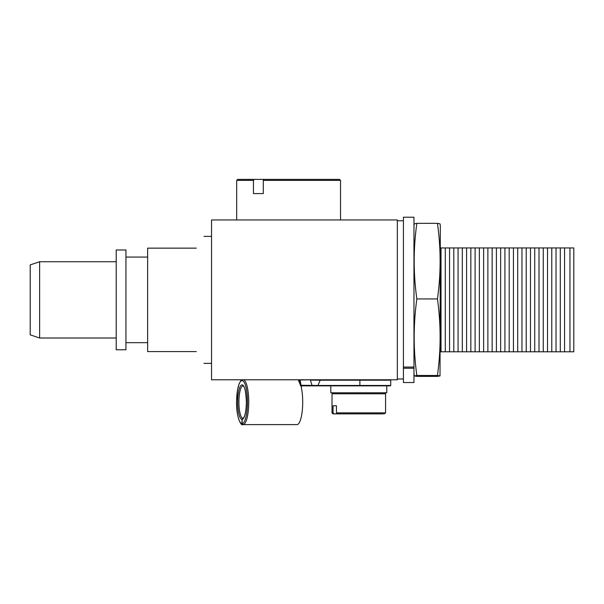 <?xml version="1.0" encoding="UTF-8"?>
<svg xmlns="http://www.w3.org/2000/svg" width="604" height="604" viewBox="0 0 604 604"><rect width="100%" height="100%" fill="white"/><g stroke="black" fill="none" stroke-linecap="round" stroke-linejoin="round"><path stroke-width="0.91" d="M569.957 247.942L573.8 247.942L573.8 351.8L569.957 351.8L569.957 247.942L564.559 247.942L564.559 351.8L560.293 351.8L560.293 247.942L564.559 247.942M569.957 351.8L564.559 351.8M560.293 351.8L556.035 351.8L556.035 247.942L560.293 247.942M556.035 351.8L551.777 351.8L551.777 247.942L556.035 247.942M551.777 351.8L547.518 351.8L547.518 247.942L551.777 247.942M547.518 351.8L543.26 351.8L543.26 247.942L547.518 247.942M543.26 351.8L539.002 351.8L539.002 247.942L543.26 247.942M539.002 351.8L534.736 351.8L534.736 247.942L539.002 247.942M534.736 351.8L530.478 351.8L530.478 247.942L534.736 247.942M530.478 351.8L526.22 351.8L526.22 247.942L530.478 247.942M526.22 351.8L521.962 351.8L521.962 247.942L526.22 247.942M521.962 351.8L517.704 351.8L517.704 247.942L521.962 247.942M517.704 351.8L513.445 351.8L513.445 247.942L517.704 247.942M513.445 351.8L509.18 351.8L509.18 247.942L513.445 247.942M509.18 351.8L504.921 351.8L504.921 247.942L509.18 247.942M504.921 351.8L500.663 351.8L500.663 247.942L504.921 247.942M500.663 351.8L496.405 351.8L496.405 247.942L500.663 247.942M496.405 351.8L492.147 351.8L492.147 247.942L496.405 247.942M492.147 351.8L487.881 351.8L487.881 247.942L492.147 247.942M487.881 351.8L483.623 351.8L483.623 247.942L487.881 247.942M483.623 351.8L479.365 351.8L479.365 247.942L483.623 247.942M479.365 351.8L475.106 351.8L475.106 247.942L479.365 247.942M475.106 351.8L470.848 351.8L470.848 247.942L475.106 247.942M470.848 351.8L466.59 351.8L466.59 247.942L470.848 247.942M466.59 351.8L462.324 351.8L462.324 247.942L466.59 247.942M462.324 351.8L458.066 351.8L458.066 247.942L462.324 247.942M458.066 351.8L453.808 351.8L453.808 247.942L458.066 247.942M453.808 351.8L449.55 351.8L449.55 247.942L453.808 247.942M449.55 351.8L445.291 351.8L445.291 247.942L449.55 247.942M445.291 351.8L441.026 351.8L441.026 247.942L445.291 247.942M441.026 351.8L440.331 351.8M39.63 338.006L30.2 334.85L30.2 264.892L39.63 261.736L39.63 338.006L116.202 338.006M125.942 299.871L125.942 249.973L116.202 249.973L116.202 349.769L125.942 349.769L125.942 299.871M196.323 248.146C206.364 232.683 206.364 232.683 196.323 248.146L147.64 248.146L147.64 351.596L196.323 351.596C206.364 367.058 206.364 367.058 196.323 351.596M397.334 379.788L397.334 219.954L211.536 219.954L211.536 379.788L397.334 379.788M440.331 247.942L441.026 247.942M403.419 367.058L403.419 382.528L413.966 382.528L413.966 367.058L403.419 367.058L403.419 217.213L413.966 217.213L413.966 368.221L403.419 368.221M437.447 375.462C440.995 349.95 440.995 324.446 437.447 298.935C440.995 273.74 440.995 248.538 437.447 223.344L440.022 223.805L440.331 225.934L440.022 375.937L437.447 375.462L416.851 375.462L414.276 375.937L416.851 376.398L437.447 376.398L440.022 375.937M413.966 225.934L414.276 223.805L416.851 223.344C413.302 248.538 413.302 273.74 416.851 298.935C413.302 324.446 413.302 349.95 416.851 375.462M437.447 223.344L416.851 223.344M437.447 298.935L416.851 298.935M390.743 385.465L390.743 380.195L320.18 380.195L317.976 385.465L390.743 385.465L386.786 385.873L386.786 392.774L330.803 392.774L330.803 385.873L367.156 385.873M336.451 405.752L336.451 412.849L385.571 412.849L385.571 393.785L332.019 393.785L332.019 412.849L333.061 412.849L333.061 405.752L336.451 405.752L334.473 405.752M383.6 413.868L337.387 413.868L336.451 412.849M333.061 412.849L333.989 413.868L333.031 413.868L380.203 413.868M390.335 385.873L300.558 385.873A22.514 5.715 -90 0 0 298.708 381.177L298.64 379.788M243.065 418.323L241.977 419.342L241.977 423.6L242.906 424.612C241.426 426.439 236.345 418.293 236.564 402.098L237.41 390.531L239.056 383.88L240.928 380.588L242.061 379.788M301.932 385.873L301.2 386.885A22.514 5.715 90 0 1 302.702 402.098A22.514 5.715 90 0 1 297.07 424.612L243.118 424.612L242.136 423.6L242.136 419.342L243.118 418.323M302.159 385.873L307.036 385.873M310.547 379.788L300.747 379.999L300.158 380.52L301.034 385.246L312.041 385.412L310.388 380.12L320.18 380.195L320.165 379.788M296.911 424.612L242.959 424.612M300.158 380.52L300.633 385.873M302.861 385.873L301.034 385.246M312.109 385.873L312.041 385.412L317.976 385.465L317.961 385.873M298.746 379.788L299.139 380.799A22.922 5.814 90 0 1 300.671 384.348M300.271 379.976L300.747 379.999M298.708 381.177L300.014 380.799M258.157 219.954L340.535 219.954L340.535 180.4L263.291 180.4L263.291 193.582L253.438 193.582L253.438 180.4L236.685 180.4L236.685 219.954M236.685 180.4L237.704 179.388L313.333 179.388L254.035 179.388L253.438 180.4M237.704 179.388L254.035 179.388M263.291 180.4L263.895 179.388L339.524 179.388L340.535 180.4M243.042 418.33L243.548 417.923C245.216 415.703 246.168 410.426 246.394 402.098C245.39 383.434 243.05 387.043 243.216 385.956L243.034 385.873A16.225 4.115 -90 0 0 238.92 402.098A16.225 4.115 -90 0 0 242.959 418.323M241.977 419.342A17.244 4.371 90 0 1 237.682 402.098A17.244 4.371 90 0 1 242.053 384.861A17.244 4.371 90 0 1 246.432 402.098A17.244 4.371 90 0 1 242.136 419.342M242.136 423.6A21.502 5.459 -90 0 0 247.512 402.098A21.502 5.459 -90 0 0 242.053 380.603A21.502 5.459 -90 0 0 236.602 402.098A21.502 5.459 -90 0 0 241.977 423.6M243.805 379.788A22.514 5.715 90 0 1 248.75 402.098A22.514 5.715 90 0 1 243.118 424.612M359.878 385.873L359.878 379.788M116.202 261.736L39.63 261.736M147.64 257.07L125.942 257.07M211.536 236.383L203.963 236.383M211.536 363.359L203.963 363.359M147.64 342.672L125.942 342.672M403.419 220.762L397.334 220.762M403.419 378.98L397.334 378.98M413.966 373.808L414.276 375.937M332.019 393.785L333.031 392.774M332.019 412.849L333.031 413.868M385.571 412.849L384.552 413.868M385.571 393.785L384.552 392.774M390.743 380.195L390.335 379.788"/></g></svg>
